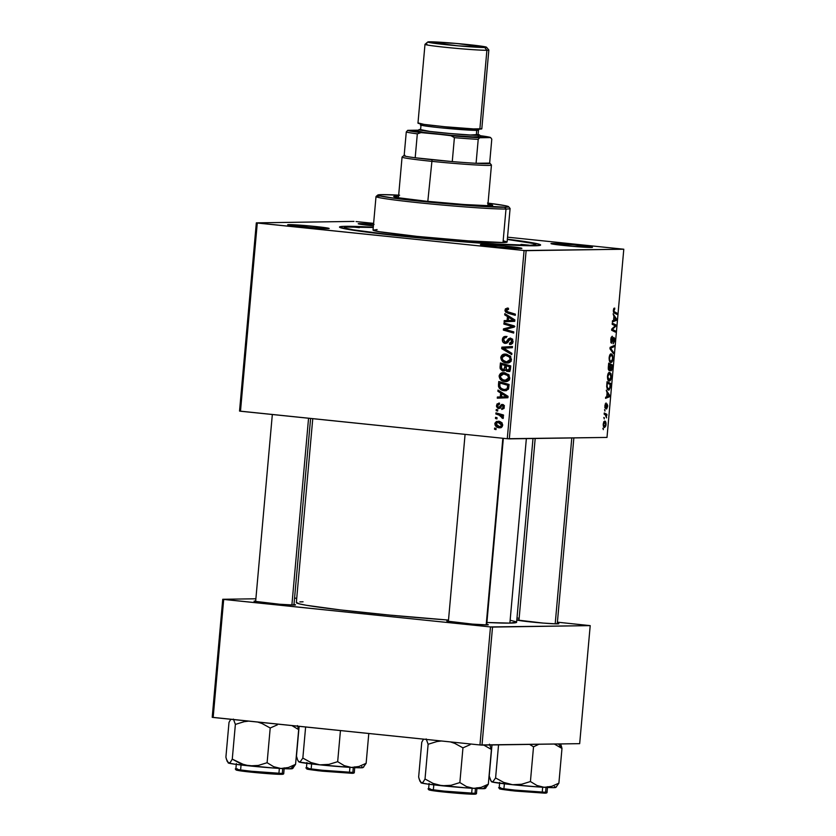<?xml version="1.0" encoding="UTF-8"?>
<svg xmlns="http://www.w3.org/2000/svg" width="836" height="836" viewBox="0 0 836 836"><rect width="100%" height="100%" fill="white"/><g stroke="black" fill="none" stroke-linecap="round" stroke-linejoin="round"><path stroke-width="1.25" d="M552.241 243.443L552.732 244.07L550.987 243.631A20.827 0.784 -174.9 0 1 552.241 243.443A20.827 0.784 -174.9 0 1 575.764 245.032A20.827 0.784 -174.9 0 1 592.452 247.331A20.827 0.784 -174.9 0 1 591.209 247.456A20.827 0.784 -174.9 0 1 568.449 245.941A20.827 0.784 -174.9 0 1 550.987 243.631L572.587 246.317L592.222 247.393L574.917 244.948L552.241 243.443M481.672 244.478L482.163 245.115L480.428 244.676A20.827 0.784 -174.9 0 1 481.672 244.478A20.827 0.784 -174.9 0 1 505.195 246.077A20.827 0.784 -174.9 0 1 521.883 248.376A20.827 0.784 -174.9 0 1 520.64 248.501A20.827 0.784 -174.9 0 1 497.89 246.975A20.827 0.784 -174.9 0 1 480.418 244.666L497.963 246.986L521.654 248.438L504.348 245.993L481.672 244.478M288.922 224.623L289.413 225.25L287.678 224.811A20.827 0.784 -174.9 0 1 288.922 224.623A20.827 0.784 -174.9 0 1 312.445 226.211A20.827 0.784 -174.9 0 1 329.133 228.51A20.827 0.784 -174.9 0 1 327.89 228.636A20.827 0.784 -174.9 0 1 305.14 227.12A20.827 0.784 -174.9 0 1 287.668 224.811L309.268 227.496L328.903 228.573L315.538 226.525L288.922 224.623M374.079 224.382L358.236 223.776A20.827 0.784 -174.9 0 1 359.49 223.578A20.827 0.784 -174.9 0 1 373.535 224.341M373.399 225.845A20.827 0.784 -174.9 0 1 358.236 223.766L373.399 225.845M255.325 601.032L254.081 601.23A20.827 0.784 -174.9 0 1 255.325 601.032A20.827 0.784 -174.9 0 1 255.691 601.032L255.325 601.032M293.99 604.449A20.827 0.784 -174.9 0 1 295.547 604.919A20.827 0.784 -174.9 0 1 294.293 605.055A20.827 0.784 -174.9 0 1 271.543 603.529A20.827 0.784 -174.9 0 1 254.071 601.22L279.705 604.25L294.293 605.055L295.547 604.856L293.635 604.386M518.644 619.852L517.4 620.051A20.827 0.784 -174.9 0 1 518.644 619.852A20.827 0.784 -174.9 0 1 518.999 619.852L518.644 619.852M557.309 623.269A20.827 0.784 -174.9 0 1 558.856 623.74A20.827 0.784 -174.9 0 1 557.612 623.865A20.827 0.784 -174.9 0 1 534.862 622.35A20.827 0.784 -174.9 0 1 517.39 620.04L543.024 623.06L555.846 623.855L558.626 623.813L556.954 623.207M448.075 620.897L446.832 621.085A20.827 0.784 -174.9 0 1 448.075 620.897A20.827 0.784 -174.9 0 1 448.43 620.897L448.075 620.897M486.74 624.314A20.827 0.784 -174.9 0 1 488.297 624.785A20.827 0.784 -174.9 0 1 487.043 624.91A20.827 0.784 -174.9 0 1 464.293 623.395A20.827 0.784 -174.9 0 1 446.821 621.085L472.455 624.105L487.043 624.91L488.297 624.722L486.385 624.252M345.634 226.305L346.135 226.953L345.634 226.305L342.708 226.41L339.594 227.246A100.957 3.814 -174.9 0 1 345.634 226.305A100.957 3.814 -174.9 0 1 373.284 227.225L345.634 226.305M534.486 245.774A100.957 3.814 -174.9 0 1 424.218 238.406A100.957 3.814 -174.9 0 1 339.573 227.214L353.44 230.266L387.737 234.644L482.393 243.276L520.389 245.502L539.419 245.481L540.537 244.833L534.988 243.234L507.358 239.19A100.957 3.814 -174.9 0 1 540.537 245.147A100.957 3.814 -174.9 0 1 534.486 245.774M516.502 622.088L509.887 623.113A110.571 4.17 5.1 0 1 486.907 622.486L509.887 623.113L526.356 438.618L509.887 623.113A110.571 4.17 5.1 0 0 516.606 622.277L533.002 438.513M240.486 411.228L257.279 223.024L524.078 250.518L507.274 438.722L240.486 411.228L239.535 411.072L256.328 222.857L239.535 411.072L507.274 438.722L606.999 437.427L623.792 249.222L526.126 250.664L509.323 438.869L507.274 438.722L524.078 250.518L256.328 222.857L354.004 221.415L256.328 222.857L257.279 223.024L240.486 411.228M496.166 410.654L497.639 411.072L497.754 409.891L496.27 409.494L496.166 410.654L497.639 411.072L497.754 409.891L496.27 409.494L496.166 410.654M495.466 418.481L496.95 418.909L497.054 417.718L495.57 417.321L495.466 418.481L496.95 418.909L497.054 417.718L495.57 417.321L495.466 418.481M504.777 381.54L506.491 381.519L504.777 381.54C507.431 381.895 509.103 380.767 509.793 378.165L508.507 374.685L504.003 372.678C501.412 372.396 499.792 373.525 499.123 376.043L500.116 379.168L503.22 381.226L507.253 381.331L509.626 379.032L509.103 375.427L505.226 372.887L501.036 373.19L499.176 375.615L500.367 376.033L499.123 376.043C499.562 379.387 501.443 381.216 504.777 381.54L505.665 381.582M497.89 391.311L500.639 392.983L500.283 396.943L497.389 397.016L497.284 398.187L507.912 397.737L508.037 396.327L498.005 390.057L497.89 391.311L499.97 391.279L497.89 391.311L500.639 392.983L500.283 396.943L497.389 397.016L497.284 398.187L507.912 397.737L508.037 396.327L498.005 390.057L497.89 391.311M503 370.965L506.428 369.773L505.247 369.794L508.507 371.581L510.179 370.306L510.754 365.917L500.43 362.949L500.168 368.718L502.394 370.85L504.307 370.766L505.247 369.794L506.898 371.435L509.134 371.393L510.315 369.93L510.754 365.917L500.43 362.949L500.032 367.422L501.286 367.401L500.032 367.422L503.387 370.985M503.251 348.236L512.374 347.703L512.478 346.532L501.84 347.159L504.035 347.128L503.93 348.225L504.035 347.128L501.84 347.159L501.704 348.643L511.757 354.6L511.872 353.346L503.251 348.236L512.374 347.703L512.478 346.532L501.84 347.159L501.704 348.643L503.899 348.602L501.704 348.643L511.757 354.6L511.872 353.346L503.868 348.236M507.525 308.076L505.007 310.114L506.261 310.104L505.007 310.114L507.703 313.155L515.321 314.681L507.703 313.155L515.269 315.329L515.373 314.148L508.058 312.047L506.219 310.323L508.497 309.456L508.466 308.275L505.466 308.787L505.007 310.689L505.749 312.183L515.269 315.329L515.373 314.148L506.658 311.441L506.501 309.623L508.497 309.456L508.466 308.275L507.097 308.056M503.889 324.096L512.646 326.573L503.471 328.872L503.356 330.095L513.68 333.062L513.785 331.892L505.017 329.415L514.213 327.137L514.318 325.915L504.003 322.926L503.889 324.096L506.135 323.542L503.889 324.096L512.646 326.573L503.471 328.872L503.356 330.095L513.68 333.062L513.785 331.892L505.017 329.415L514.213 327.137L514.318 325.915L504.003 322.926L503.889 324.096M504.714 314.9L507.452 316.562L507.097 320.533L504.202 320.606L504.098 321.776L514.725 321.327L514.861 319.906L504.829 313.636L504.714 314.9L506.794 314.869L504.714 314.9L507.452 316.562L507.097 320.533L504.202 320.606L504.098 321.776L514.725 321.327L514.861 319.906L504.829 313.636L504.714 314.9M505.143 343.387L508.278 341.485L509.552 339.594L512.572 339.228L510.524 339.259L511.841 341.339L513.074 341.318L511.841 341.339L509.5 343.251L509.511 344.422L510.691 344.401L509.73 344.453C511.663 344.495 512.771 343.512 513.064 341.506L510.556 338.089L508.152 339.165L510.347 339.134L508.152 339.165L507.264 340.482L508.915 340.461L507.264 340.482L506.093 342.008L507.954 341.976L505.153 342.217L503.596 339.771L504.683 337.786L506.261 337.65L506.24 336.48C503.993 336.208 502.708 337.232 502.373 339.562L502.979 342.123L504.526 343.262L507.222 342.875L510.253 339.249L511.611 339.97L511.82 341.548L511.193 342.812L509.5 343.251L509.511 344.422L511.507 344.108L512.97 342.143L512.541 339.186L510.221 338.078L508.382 338.904L506.093 342.008L504.421 341.955L503.69 339.176L504.557 337.849L506.261 337.65L506.24 336.48L503.565 337.002L502.373 339.562L503.617 339.552L502.373 339.562C502.279 341.705 503.199 342.969 505.143 343.387L505.581 343.408M506.438 362.981L508.152 362.96L506.438 362.981C509.082 363.336 510.754 362.207 511.454 359.605L510.159 356.126L505.655 354.119C503.073 353.837 501.443 354.966 500.774 357.484L501.767 360.609L505.393 362.803L509.667 362.427L511.392 360.044L510.472 356.481L506.888 354.328L502.687 354.631L500.837 357.056L502.028 357.463L500.774 357.484C501.213 360.828 503.105 362.657 506.438 362.981L507.316 363.023M499.311 403.077L496.479 405.575L497.451 405.565L496.479 405.575L498.455 408.543L499.886 408.104L501.809 405.638L504.077 405.565L502.436 405.585L503.376 406.913L504.338 406.902L501.746 408.302L501.778 409.473L504.327 407.069L502.373 404.415L499.98 406.16L501.297 406.15L499.98 406.16L499.155 407.205L500.628 407.184L498.465 407.372L497.43 405.732L499.489 404.258L499.458 403.088L496.992 404.018L496.511 406.589L497.984 408.438L499.729 408.219L501.809 405.638L503.167 406.045L503.23 407.519L501.746 408.302L501.778 409.473L503.878 408.511L504.129 405.679L503.22 404.666L501.6 404.478L499.155 407.205L497.974 407.205L497.462 405.523L498.12 404.488L499.489 404.258L498.883 403.056M504.202 390.705L505.885 390.673L504.202 390.705L508.581 388.667L509.093 384.476L498.768 381.509L498.486 386.18L499.405 388.312L502.436 390.328L506.125 390.631L508.445 388.98L509.093 384.476L498.768 381.509L498.475 384.811L499.719 384.79L498.475 384.811L498.57 386.629C499.646 389.137 501.516 390.496 504.202 390.705L505.101 390.746M499.259 427.802L500.44 427.781L499.259 427.802L502.687 425.419C502.342 422.797 500.827 421.407 498.151 421.25L494.87 423.695L495.194 425.357L497.681 427.436L501.495 427.405L502.655 424.531L500.555 421.94L496.49 421.438L494.975 423.11L494.87 423.695L495.832 423.674L494.87 423.695C495.225 426.235 496.699 427.604 499.259 427.802L499.865 427.823M495.873 414.008L500.879 415.701L502.06 416.83L501.872 417.948L503.147 418.355L503.23 417.101L501.83 415.711L503.376 416.161L503.481 414.99L495.978 412.838L495.873 414.008L498.11 413.444L495.873 414.008L498.873 414.917L503.021 418.533L503.376 417.77L501.83 415.711L503.376 416.161L503.481 414.99L495.978 412.838L495.873 414.008M494.515 429.213L495.988 429.631L496.093 428.45L494.619 428.053L494.515 429.213L495.988 429.631L496.093 428.45L494.619 428.053L494.515 429.213M609.277 381.059L607.782 379.575L607.438 376.785L608.065 373.723L609.486 372.365L610.897 373.493L611.367 376.702L610.792 379.586L609.277 381.059C610.238 381.122 610.928 379.826 611.325 377.182L611.043 373.87L609.486 372.365C608.535 372.365 607.866 373.65 607.479 376.231C607.458 379.492 608.054 381.101 609.277 381.059L609.13 381.049M607.093 392.836L606.278 390.224L609.653 395.355L609.528 396.766L605.557 398.354L605.661 397.184L606.737 396.797L607.093 392.836L606.737 396.797L605.661 397.184L605.557 398.354L609.528 396.766L609.653 395.355L606.278 390.224L607.093 392.836M613.363 310.302L613.906 308.296L614.753 308.097L613.906 311.431L616.989 313.176L616.884 314.357L613.519 312.267L613.363 310.302L614.7 309.268L614.753 308.097L613.363 310.302L614.199 313.019L616.884 314.357L616.989 313.176L614.387 311.88L613.363 310.323M611.618 342.07L610.729 339.771L611.691 337.734L611.095 337.671L612.161 337.42L611.21 337.326L612.286 337.43L611.22 337.316L612.286 337.43L612.339 336.271L610.729 339.75L611.555 343.23L610.949 342.666L610.938 338.298L612.088 336.312L611.356 341.893L613.739 337.43L614.533 338.277L614.533 341.161L613.112 343.784L614.136 340.691L613.687 338.59L611.555 343.23L613.812 338.57L612.997 338.486L613.781 338.57L614.596 340.513L613.864 337.41L611.555 342.07M613.384 353.628L609.977 348.811L610.102 347.327L614.105 345.561L614 346.731L610.573 348.246L613.488 352.374L613.384 353.628L613.488 352.374L610.573 348.246L614 346.731L614.105 345.561L610.102 347.327L609.977 348.811L613.384 353.628M610.928 362.5L609.569 361.33L609.099 358.226L609.653 355.31L611.137 353.806L612.631 355.122L613.018 358.142L612.443 361.027L610.928 362.5C611.9 362.563 612.579 361.267 612.987 358.623L612.704 355.31L611.137 353.806C610.196 353.806 609.528 355.091 609.13 357.672C609.11 360.933 609.705 362.542 610.928 362.5L610.782 362.49M603.31 429.641L602.892 428.22L603.31 429.641M609.204 370.776L608.284 368.864L608.702 363.117L612.37 364.945L611.461 370.547L610.635 370.818L610.102 369.376L609.204 370.776L610.102 369.376L610.907 370.902L611.91 369.345L612.37 364.945L608.702 363.117L608.294 367.589L609.172 370.776M613.917 316.416L613.101 313.803L616.477 318.934L616.351 320.355L612.37 321.944L612.475 320.773L613.561 320.387L613.917 316.416L613.561 320.387L612.475 320.773L612.37 321.944L616.351 320.355L616.477 318.934L613.101 313.803L613.917 316.416M614.397 325.423L612.161 324.263L612.265 323.093L615.944 324.943L615.829 326.165L612.286 329.415L615.411 330.92L615.306 332.091L611.628 330.262L611.743 329.039L615.286 325.779L614.397 325.423L615.286 325.779L611.743 329.039L611.628 330.262L615.306 332.091L615.411 330.92L612.286 329.415L615.829 326.165L615.944 324.943L612.265 323.093L612.161 324.263L614.397 325.423M604.846 405.763L606.037 402.973L605.306 407.205L606.957 404.007L607.709 405.47L606.591 409.044L607.197 405.23L605.473 408.48L604.846 405.763L606.09 402.973L604.846 405.763L605.41 408.49L606.821 405.251L607.678 406.39L607.093 403.976L605.483 407.331L604.846 405.773M606.675 386.765L607.04 381.676L610.719 383.505L609.266 389.921L607.615 389.754L606.675 386.765L608.545 390.193L610.29 387.716L610.719 383.505L607.04 381.676L606.675 386.765M604.627 427.468L603.299 425.785L603.749 421.783L605.17 421.271L606.027 423.068L605.839 425.921L604.627 427.468L606.037 424.74C606.058 422.19 605.567 420.968 604.585 421.093L603.226 423.873C603.216 426.35 603.686 427.551 604.627 427.468L604.501 427.457M604.271 418.909L603.843 417.488L604.271 418.909M605.201 414.75L604.146 414.175L604.25 412.994L606.915 414.332L606.811 415.502L606.257 415.22L606.549 417.885L605.201 414.75L606.549 417.885L606.257 415.22L606.811 415.502L606.915 414.332L604.25 412.994L604.146 414.175L605.201 414.75M604.961 411.082L604.543 409.661L604.961 411.082M356.052 221.561L373.619 223.369L356.052 221.561M507.536 237.173L623.792 249.222L524.078 250.518L526.126 250.664L509.323 438.869L606.999 437.427L623.792 249.222L507.536 237.173M213.159 717.466L223.693 599.433L490.481 626.927L479.948 744.96L213.159 717.466L212.208 717.298L222.742 599.276L212.208 717.298L479.948 744.96L579.672 743.664L590.206 625.631L492.529 627.073L481.996 745.106L479.948 744.96L490.481 626.927L222.742 599.276L255.889 598.785L222.742 599.276L223.693 599.433L213.159 717.466M516.982 618.023L519.146 618.243L516.982 618.023M557.403 622.183L590.206 625.631L490.481 626.927L492.529 627.073L481.996 745.106L579.672 743.664L590.206 625.631L557.403 622.183M296.738 598.179L294.544 598.21L296.738 598.179M515.53 621.587L510.43 620.333M303.05 601.795L299.842 601.899M296.508 602.422L299.445 603.905L306.572 605.316L340.221 609.893L389.513 615.077L448.514 620.072A110.571 4.17 5.1 0 1 296.341 602.62L312.758 418.679M602.871 428.398L603.414 428.45L602.871 428.398M609.266 364.621L612.37 364.945L609.266 364.621M610.991 369.742L611.837 365.907L610.688 365.332L611.837 365.907L610.991 369.742L609.82 369.031L610.51 369.104L610.249 365.29L610.51 369.104M609.319 369.616L610.259 365.123L609.026 364.506L610.259 365.123L609.266 369.616L608.284 367.777L608.577 364.454L609.266 369.616L608.368 369.522L609.266 369.616M611.722 355.216L612.704 355.31L611.722 355.216M611.074 361.34L612.151 360.285L612.569 357.902L612.067 355.624L611.011 354.966L609.13 357.703L609.987 360.504L611.074 361.34C610.113 361.424 609.611 360.222 609.58 357.745L611.011 354.966L609.883 354.851L612.328 356.23L612.987 358.623L611.074 361.34L609.507 361.183L610.865 361.319M611.011 354.966L609.883 354.851M611.931 346.522L614 346.731L611.931 346.522M610.071 347.682L611.618 347.839L610.071 347.682M610.029 348.184L610.573 348.246L610.029 348.184M610.155 349.061L611.273 349.176L610.155 349.061M612.422 352.269L613.488 352.374L612.422 352.269M610.771 341.987L611.565 342.07L610.771 341.987M613.196 343.795L614.596 340.513L613.196 343.795M613.781 338.57L612.997 338.486M612.83 338.946L613.394 339.008L612.83 338.946M612.265 340.952L612.819 341.015L612.265 340.952M613.394 311.776L614.387 311.88L613.394 311.776M613.958 312.863L616.989 313.176L613.958 312.863M615.484 318.829L616.477 318.934L615.484 318.829M614.22 320.136L616.351 320.355L614.22 320.136M614.303 317.053L616.007 319.488L613.582 320.167L613.864 317.001L614.021 320.219L616.007 319.488L614.303 317.053M612.861 324.629L615.944 324.943L612.861 324.629M614.878 326.071L615.829 326.165L614.878 326.071M613.216 327.607L614.251 327.712L613.216 327.607M612.088 328.705L613.091 328.799L612.088 328.705M611.712 329.353L612.286 329.415L611.712 329.353M611.68 329.656L613.258 329.812L611.68 329.656M612.297 330.596L615.411 330.92L612.297 330.596M605.149 404.039L606.037 404.133L605.149 404.039M604.825 407.257L605.483 407.331L604.825 407.257M606.591 409.044L607.678 406.39L606.591 409.044M606.361 405.063L607.051 405.136L606.361 405.063M604.909 407.78L605.964 407.895L604.909 407.78M608.66 395.25L609.653 395.355L608.66 395.25M607.396 396.546L609.528 396.766L607.396 396.546M607.479 393.463L609.193 395.909L606.758 396.588L607.04 393.422L607.197 396.63L609.193 395.909L607.479 393.463M607.615 383.181L610.719 383.505L607.615 383.181M608.671 389.033L609.789 387.82L610.175 384.466L607.364 383.066L606.79 384.508L607.239 387.256L608.671 389.033C607.542 389.116 607.061 387.632 607.229 384.55L606.926 383.013L610.175 384.466L609.831 387.611L608.671 389.033L607.082 388.876M608.43 389.012L607.082 388.865M609.423 379.899L610.886 377.151L610.092 373.796L611.043 373.87L608.221 373.41L610.667 374.789L611.325 377.182L609.423 379.899C608.451 379.983 607.96 378.781 607.918 376.305L609.36 373.525L608.221 373.41M607.845 379.743L609.204 379.878M604.731 426.308L606.037 424.74L604.647 426.297L603.226 423.842L604.522 422.253L605.692 424.698L605.64 423.518L604.961 422.379L603.582 422.159M604.585 426.287L603.393 426.172L604.647 426.297L603.561 424.197L604.522 422.253M603.832 417.666L604.376 417.718L603.832 417.666M604.156 414.039L606.915 414.332L604.156 414.039M604.532 409.839L605.076 409.891L604.532 409.839M513.743 332.414L503.356 330.095L505.602 329.562L513.743 332.414M505.623 329.321L503.471 328.872L514.84 326.542L510.19 325.956L512.384 325.925L506.093 324.065L514.84 326.542L505.623 329.321M514.265 326.552L512.646 326.573L514.265 326.552M506.302 321.682L506.397 320.575L504.202 320.606L509.302 320.481L506.397 320.575L506.302 321.682M509.584 317.314L509.636 316.645L509.584 317.314M509.458 316.53L507.452 316.562L509.458 316.53M510.535 320.46L513.304 320.324L510.535 320.46M508.622 317.325L511.601 319.195L513.659 319.164L511.601 319.195L514.819 320.324L508.34 320.491L508.622 317.325L510.681 317.293L508.622 317.325L513.659 320.334L508.34 320.491L508.622 317.325M508.497 309.226L507.598 309.247M507.63 311.797L509.897 313.124L507.755 311.953M507.389 309.236L508.309 308.223M508.382 308.191L507.337 309.383M506.24 336.48L505.519 336.438M505.143 337.639L506.24 336.689M504.683 337.786L505.926 337.608M506.093 342.008L505.153 342.217M507.347 342.185L508.288 341.976L507.347 342.185M511.695 343.993L511.695 343.262L511.695 343.993M512.708 343.168L509.741 343.282M509.552 339.594L510.524 339.259M512.719 339.228L511.747 339.562L512.719 339.228M506.637 343.199L505.278 342.227M507.044 336.459L505.059 337.775M505.613 342.593L506.72 343.23M504.035 347.128L512.468 346.626L504.035 347.128M509.73 352.06L503.899 348.612L509.73 352.06M505.655 354.119L504.934 354.088M510.618 361.643L506.24 361.779L502.906 360.086L501.997 357.693L505.498 355.279L509.73 355.728L505.498 355.279L509.27 356.962L510.232 359.438L506.658 361.831C504.035 361.633 502.478 360.253 501.997 357.693L502.781 356.084L506.062 354.171M508.372 362.918L504.714 361.33M506.229 354.14L503.753 355.499M504.327 360.974L508.633 362.949M511.141 361.403L509.437 361.831M509.73 355.728L510.66 356.23M503.774 355.457L506.532 355.446L509.27 356.962L510.806 356.941L509.27 356.962L510.232 359.438L511.465 359.428L510.232 359.438L508.946 361.434L506.658 361.831M502.488 364.454L502.561 363.566L502.488 364.454M509.866 371.56L507.442 369.763M504.359 370.735L503 369.794M502.635 369.282L504.589 370.818M507.598 370.139L509.479 371.498M507.212 365.436L503.721 364.433L507.212 365.436L505.017 365.468L507.212 365.436M506.344 369.575L505.686 369.794M508.413 365.792L510.702 366.44L506.219 365.823L510.681 366.722L509.437 366.743L509.26 368.728L510.503 368.718L509.26 368.728L507.724 370.432L506.323 369.637L506.219 365.823L508.413 365.792M510.169 370.411L506.449 369.805L506.219 365.823L509.437 366.743L509.082 369.742L507.724 370.432M501.527 364.465L505.017 365.468L504.798 367.934L506.041 367.913L504.798 367.934L503.136 369.815L501.286 367.798L501.527 364.465L503.721 364.433L501.527 364.465L505.017 365.468L504.003 369.7L501.537 368.739L501.527 364.465M505.613 369.794L503.136 369.815M505.728 369.784L506.302 369.606M498.716 407.372L500.513 407.341M499.155 407.205L498.465 407.372M502.53 405.575L503.272 404.697M504.16 408.271L501.746 408.302M501.809 405.638L502.436 405.585M504.003 405.606L503.397 406.244M499.75 408.208L498.987 407.372M499.029 404.237L499.468 403.642M502.175 406.129L503.366 404.634M500.179 408.407L498.841 407.048M498.925 404.467L499.541 403.579M499.479 398.093L499.583 396.985L497.389 397.016L502.478 396.891L499.583 396.985L499.479 398.093M502.76 393.725L502.823 393.066L502.76 393.725M502.635 392.951L500.639 392.983L502.635 392.951M503.721 396.87L506.48 396.745L503.721 396.87M501.809 393.746L504.777 395.606L506.835 395.574L504.777 395.606L507.995 396.734L501.516 396.901L501.809 393.746L503.857 393.714L501.809 393.746L506.835 396.755L501.516 396.901L501.809 393.746M500.827 383.013L500.91 382.125L500.827 383.013M506.114 390.631L502.415 389.064M499.855 386.608L498.57 386.629L499.855 386.608M502.258 388.939L506.397 390.663M508.225 389.43L506.982 389.545M502.07 382.992L509.051 384.999L499.876 383.024L509.019 385.281L507.786 385.302L507.63 386.995L508.873 386.974L507.63 386.995L507.327 388.437L508.664 388.416L504.369 389.545C501.276 389.304 499.729 387.622 499.74 384.518L499.876 383.024L502.07 382.992M508.152 389.44L503.836 389.471L501.328 388.468L499.865 386.65L499.876 383.024L507.786 385.302L507.086 388.803L504.369 389.545M504.003 372.678L503.282 372.647M505.749 373.786L503.847 373.838L507.619 375.521L508.57 377.997L504.996 380.39C502.373 380.192 500.827 378.812 500.336 376.252L501.119 374.643L504.411 372.731M506.71 381.477L503.063 379.889L506.971 381.509M504.578 372.699L502.091 374.058M509.49 379.962L507.786 380.39M508.1 374.298L506.041 373.807L508.999 374.789M507.619 375.521L509.145 375.5L507.619 375.521L508.57 377.997L509.803 377.987L508.57 377.997L507.776 379.628L506.177 380.38L502.603 379.669L500.409 377.14L500.336 376.252L503.847 373.838L506.041 373.807L503.282 373.807L507.619 375.521M508.957 380.202L504.996 380.39M497.472 422.399L498.831 421.344M500.879 427.687L498.151 426.36M499.228 421.25L498.172 421.678M498.183 421.678L497.399 422.525M498.12 426.329L501.057 427.708M501.569 422.64L502.133 422.87M498.172 422.42L501.736 425.273L502.697 425.252L499.364 426.642L495.821 423.8L498.172 422.42L500.367 422.389L498.172 422.42L500.492 423.194L501.673 424.625L501.328 426.151L499.74 426.663L496.835 425.66L495.821 423.8L497.096 422.452L500.367 422.389M502.3 426.621L499.364 426.642M503.418 415.68L501.83 415.711L503.418 415.68M503.345 417.916L501.872 417.948L503.345 417.916M503.335 417.363L502.164 417.383L503.335 417.363M503.105 415.691L498.873 414.917L501.067 414.875L498.068 413.977L503.533 415.962M609.36 373.525L608.305 374.622L607.887 376.963L609.266 379.889L607.856 379.743M507.138 355.216L505.498 355.279M502.122 374.016L503.847 373.838M351.632 226.922L359.365 227.664L351.632 226.922M521.006 244.384L528.739 245.126L521.006 244.384M398.573 196.157A49.679 1.871 -174.9 0 0 396.734 196.157L393.756 196.627L398.312 197.745L426.182 201.204L464.022 204.517L489.656 205.74A49.679 1.871 -174.9 0 0 492.676 205.363L492.676 205.363A49.679 1.871 -174.9 0 0 487.963 204.141L492.634 205.28L489.656 205.74A49.679 1.871 -174.9 0 1 434.48 202.019A49.679 1.871 -174.9 0 1 393.714 196.533A49.679 1.871 -174.9 0 1 396.734 196.157L396.619 197.432L396.734 196.157L398.626 196.157M503.345 240.841L507.044 241.897L503.011 242.524L505.999 209.031A67.298 2.539 5.1 0 0 510.054 208.425L508.601 206.691A65.699 2.477 -174.9 0 1 504.651 207.286L505.999 209.031L503.011 242.524A67.298 2.539 5.1 0 0 507.097 242.022L510.085 208.53A67.298 2.539 -174.9 0 1 505.999 209.031A67.298 2.539 -174.9 0 1 431.24 204.005A67.298 2.539 -174.9 0 1 376.012 196.564A67.298 2.539 -174.9 0 1 380.098 196.052M399.608 195.206L381.738 194.621A65.699 2.477 -174.9 0 1 398.667 195.154M488.046 203.138A65.699 2.477 -174.9 0 1 508.601 206.691M529.993 245.303L529.993 245.303A96.15 3.626 -174.9 0 1 423.183 238.124A96.15 3.626 -174.9 0 1 344.296 227.496A96.15 3.626 -174.9 0 1 350.138 226.775A96.15 3.626 -174.9 0 1 373.253 227.476L345.435 227.047L344.38 227.664L345.237 228.092L353.189 229.827L390.224 234.707L444.062 240.036L496.542 244.018L529.993 245.303L535.677 244.77L533.128 243.475L507.327 239.441A96.15 3.626 -174.9 0 1 535.834 244.582A96.15 3.626 -174.9 0 1 529.993 245.303M376.012 196.564L373.023 230.057A67.298 2.539 5.1 0 0 428.251 237.497A67.298 2.539 5.1 0 0 503.011 242.524L468.285 240.862L417.018 236.379L379.251 231.697L373.086 230.172L377.109 229.555M377.809 195.018L376.075 196.47A67.298 2.539 5.1 0 0 429.997 203.879A67.298 2.539 5.1 0 0 505.999 209.031L504.651 207.286A65.699 2.477 -174.9 0 1 430.446 202.26A65.699 2.477 -174.9 0 1 377.809 195.018A65.699 2.477 -174.9 0 1 381.738 194.621L378.53 194.798L377.809 195.227L378.394 195.519L394.383 198.257L458.63 204.747L506.553 207.224L508.581 206.67L504.975 205.635L487.492 203.064M398.438 197.756L398.385 197.756A49.679 1.871 5.1 0 1 398.438 197.756L402.064 157.084A44.872 1.693 -174.9 0 0 431.386 161.306A44.872 1.693 5.1 0 0 491.422 164.995L489.969 163.26A43.263 1.63 -174.9 0 1 476.081 163.292A43.263 1.63 -174.9 0 1 452.266 161.588A43.263 1.63 -174.9 0 1 432.076 159.697L427.813 201.371L432.076 159.697L452.266 161.588L432.076 159.697A43.263 1.63 -174.9 0 1 415.189 157.764A43.263 1.63 -174.9 0 1 404.133 155.872A43.263 1.63 -174.9 0 1 403.84 155.58A43.263 1.63 -174.9 0 1 404.175 155.454M306.916 762.547L306.436 767.97A24.035 0.909 5.1 0 0 326.155 770.635A24.035 0.909 5.1 0 0 352.855 772.422L353.294 767.563L352.855 772.422A24.035 0.909 5.1 0 0 354.318 772.245L352.855 772.422A0.961 0.899 89.2 0 1 351.872 773.29L322.382 771.189L307.575 768.911M299.131 726.327L296.466 756.131L299.131 726.327M305.621 726.996L302.841 758.085L300.082 761.962L299.215 762.077L297.7 760.196L296.466 756.131L297.7 760.196L299.215 762.077L319.812 764.846L310.971 762.537L302.841 758.085L305.621 726.996M340.451 730.58L337.671 761.68L328.893 764.386L319.812 764.846L351.465 767.458L344.275 765.661L337.671 761.68L340.451 730.58M363.775 766.915L362.96 767.594A32.249 1.212 5.1 0 1 351.465 767.458L344.275 765.661L337.671 761.68L328.893 764.386L319.812 764.846A32.249 1.212 5.1 0 0 351.465 767.458L358.937 766.487L366.137 763.31L363.357 767.197L366.137 763.31L368.791 733.506L366.137 763.31L358.937 766.487L351.465 767.458L362.207 767.751L362.96 767.5L361.695 766.675M298.473 761.533L299.215 762.077A32.249 1.212 5.1 0 0 319.812 764.846L310.971 762.537L302.841 758.085L300.082 761.962L298.421 761.471M308.703 768.848C303.74 768.775 308.306 769.548 322.382 771.189L351.872 773.29A0.961 0.899 -90.8 0 0 352.855 772.422L322.142 770.228C307.47 768.535 302.726 767.72 307.888 767.793L306.436 767.97L307.167 769.057L318.297 770.75L351.977 773.3C353.701 773.342 354.485 772.986 354.318 772.245L354.798 766.821M571.793 437.949L555.198 623.834L571.793 437.949M560.757 744.406L561.405 746.214L560.757 744.406M556.515 786.78L555.71 787.46A32.249 1.212 5.1 0 1 544.215 787.324L537.025 785.526L530.421 781.545L533.525 746.809L529.554 744.385L533.525 746.809L530.421 781.545L521.643 784.252L512.562 784.711A32.249 1.212 5.1 0 0 544.215 787.324L551.687 786.342L558.887 783.175L556.107 787.052L558.887 783.175L561.98 748.45L554.341 744.03L561.98 748.45L558.511 743.967L561.98 748.45L561.405 746.214L561.98 748.45L558.887 783.175L551.687 786.342L544.215 787.324L537.025 785.526L530.421 781.545L521.643 784.252L512.562 784.711L503.721 782.402L495.591 777.95L492.832 781.827L491.171 781.326L489.217 775.996L491.986 744.949L489.217 775.996L490.45 780.051L491.965 781.942L508.716 784.304L537.13 786.864L553.777 787.658L555.7 787.355L554.446 786.54M499.667 782.412L499.186 787.836A24.035 0.909 5.1 0 0 518.905 790.49A24.035 0.909 5.1 0 0 545.605 792.288L546.044 787.418L545.605 792.288A24.035 0.909 5.1 0 0 547.068 792.11L545.605 792.288A0.961 0.899 89.2 0 1 544.623 793.155L515.133 791.044L500.325 788.766M498.549 744.855L495.591 777.95L498.549 744.855M533.525 746.809L538.907 744.259L533.525 746.809M491.516 781.744L491.965 781.942A32.249 1.212 5.1 0 0 512.562 784.711L503.721 782.402L495.591 777.95L492.832 781.827L491.171 781.326M501.454 788.703C496.49 788.63 501.057 789.414 515.133 791.044L544.623 793.155A0.961 0.899 -90.8 0 0 545.605 792.288L514.892 790.093C500.221 788.39 495.476 787.585 500.639 787.658L499.186 787.836L499.918 788.923L511.047 790.605L544.717 793.155C546.451 793.197 547.235 792.852 547.068 792.11L547.549 786.686M491.223 781.399L491.505 781.733A32.249 1.212 5.1 0 0 491.965 781.942M291.889 605.013L308.557 418.24L291.889 605.013M230.861 719.357L229.942 720.684L230.861 719.357M229.001 722.45L229.942 720.684L229.001 722.45L225.898 757.176L229.001 722.45M293.206 767.96L292.391 768.639A32.249 1.212 5.1 0 1 290.458 768.838L295.568 764.355L292.799 768.242L295.568 764.355L298.671 729.629L291.921 725.585L298.671 729.629L295.568 764.355L288.368 767.532L280.896 768.503A32.249 1.212 5.1 0 0 290.458 768.838L295.568 764.355L288.368 767.532L280.896 768.503L273.706 766.706L267.112 762.725L270.206 727.999L277.406 724.822L270.206 727.999L267.112 762.725L258.324 765.431L249.253 765.891L240.402 763.582L232.272 759.13L230.412 762.223L228.646 763.122L226.483 759.412L225.898 757.176L227.131 761.241L228.646 763.122L235.647 764.313L273.811 768.044L288.754 768.838L291.942 768.336M282.286 773.467L251.573 771.273C236.912 769.58 232.157 768.765 237.33 768.838L235.867 769.015A24.035 0.909 5.1 0 0 255.586 771.67A24.035 0.909 5.1 0 0 282.286 773.467L282.725 768.608L282.286 773.467A24.035 0.909 5.1 0 0 283.749 773.29L282.286 773.467A0.961 0.899 89.2 0 1 281.418 774.335A0.961 0.899 -90.8 0 0 282.286 773.467M238.145 769.883C233.181 769.81 237.737 770.593 251.824 772.224L281.304 774.335A0.961 0.899 -90.8 0 0 281.418 774.335A0.961 0.899 89.2 0 1 281.304 774.335M298.671 729.629L297.449 725.585L298.671 729.629M233.422 719.075L235.376 724.404L232.272 759.13L235.376 724.404L244.154 721.698L248.689 721.123L244.154 721.698L235.376 724.404L233.422 719.075M257.718 722.053L262.086 723.548L270.206 727.999L262.086 723.548L257.718 722.053M279.349 774.314L256.182 772.663L236.755 770.102M228.186 762.913A32.249 1.212 5.1 0 0 228.646 763.122A32.249 1.212 5.1 0 0 249.253 765.891A32.249 1.212 5.1 0 0 280.896 768.503L273.706 766.706L267.112 762.725L258.324 765.431L253.81 765.995L244.729 765.065L232.272 759.13L230.412 762.223L228.646 763.122M486.186 624.91L502.844 438.263L486.186 624.91M423.612 739.212L422.692 740.539L423.612 739.212M421.752 742.305L422.692 740.539L421.752 742.305L418.648 777.041L421.752 742.305M485.956 787.825L485.141 788.505A32.249 1.212 5.1 0 1 483.208 788.703L488.318 784.21L485.549 788.097L488.318 784.21L491.422 749.484L483.783 745.075L491.422 749.484L488.318 784.21L481.118 787.387L473.646 788.369A32.249 1.212 5.1 0 0 483.208 788.703L488.318 784.21L481.118 787.387L473.646 788.369L466.457 786.561L459.863 782.58L462.956 747.854L470.156 744.677L462.956 747.854L459.863 782.58L451.074 785.297L442.004 785.756L433.152 783.437L425.022 778.995L423.162 782.088L421.396 782.977L419.233 779.277L418.648 777.041L419.881 781.096L421.396 782.977L428.398 784.178L466.561 787.909L481.505 788.693L484.692 788.202M475.036 793.333L444.324 791.138C429.662 789.435 424.907 788.62 430.08 788.693L428.617 788.881A24.035 0.909 5.1 0 0 448.336 791.535A24.035 0.909 5.1 0 0 475.036 793.333L475.475 788.463L475.036 793.333A24.035 0.909 5.1 0 0 476.499 793.155L475.036 793.333A0.961 0.899 89.2 0 1 474.169 794.2A0.961 0.899 -90.8 0 0 475.036 793.333M430.885 789.748C425.932 789.675 430.488 790.459 444.574 792.089L474.054 794.2A0.961 0.899 -90.8 0 0 474.169 794.2A0.961 0.899 89.2 0 1 474.054 794.2M491.422 749.484L489.478 744.165L491.422 749.484M426.172 738.93L428.126 744.27L425.022 778.995L428.126 744.27L436.904 741.553L441.439 740.989L436.904 741.553L428.126 744.27L426.172 738.93M450.468 741.919L454.836 743.413L462.956 747.854L454.836 743.413L450.468 741.919M472.1 794.179L444.574 792.089L429.767 789.811M420.936 782.768A32.249 1.212 5.1 0 0 421.396 782.977A32.249 1.212 5.1 0 0 442.004 785.756A32.249 1.212 5.1 0 0 473.646 788.369L466.457 786.561L459.863 782.58L451.074 785.297L442.004 785.756L433.152 783.437L425.022 778.995L423.162 782.088L421.396 782.977M404.958 155.36L404.133 155.872A43.263 1.63 5.1 0 0 415.189 157.764L417.321 133.844L421.02 132.611A41.664 1.567 -174.9 0 1 407.717 130.332L418.345 130.176L408.856 130.74L450.991 135.704L454.397 137.658L452.266 161.588L415.189 157.764L417.321 133.844L421.02 132.611L466.645 136.947L490.638 137.585L491.787 139.163L489.656 163.083L476.081 163.292L478.213 139.361L479.655 137.752L490.638 137.585L491.787 139.163L489.656 163.083L476.081 163.292L487.367 163.647L489.656 163.083A43.263 1.63 -174.9 0 1 489.969 163.26M487.816 205.74L491.443 165.068A44.872 1.693 -174.9 0 1 431.386 161.306A44.872 1.693 5.1 0 1 402.106 157.022L403.84 155.58M407.717 130.332L406.275 131.952L404.133 155.872L406.275 131.952A43.263 1.63 5.1 0 0 417.321 133.844A43.263 1.63 -174.9 0 1 406.275 131.952L407.717 130.332M490.638 137.585L480.167 135.672A41.664 1.567 -174.9 0 1 490.638 137.585M452.266 161.588A43.263 1.63 5.1 0 0 476.081 163.292L478.213 139.361A43.263 1.63 -174.9 0 1 454.397 137.658L452.266 161.588M454.397 137.658A43.263 1.63 5.1 0 0 478.213 139.361L479.655 137.752A41.664 1.567 -174.9 0 1 450.991 135.704L454.397 137.658M424.991 44.35L417.969 123.132A32.05 1.212 5.1 0 0 444.261 126.675A32.05 1.212 5.1 0 0 479.864 129.078L486.897 50.285A32.05 1.212 5.1 0 0 488.82 49.993L486.5 47.224A29.49 1.108 -174.9 0 1 484.723 47.485L486.897 50.285L479.864 129.078A32.05 1.212 5.1 0 0 481.808 128.838L488.841 50.045A32.05 1.212 -174.9 0 1 486.897 50.285A32.05 1.212 -174.9 0 1 451.294 47.892A32.05 1.212 -174.9 0 1 424.991 44.35A32.05 1.212 -174.9 0 1 426.945 44.109M427.802 41.978L425.022 44.298A32.05 1.212 5.1 0 0 450.698 47.83A32.05 1.212 5.1 0 0 486.897 50.285L484.723 47.485A29.49 1.108 -174.9 0 1 451.43 45.228A29.49 1.108 -174.9 0 1 427.802 41.978A29.49 1.108 -174.9 0 1 429.568 41.8A29.49 1.108 -174.9 0 1 461.775 43.953A29.49 1.108 -174.9 0 1 486.5 47.224L458.368 45.865L427.802 42.072L455.923 43.42L486.489 47.213M481.076 136.759L479.624 135.024L478.077 134.565A30.451 1.149 -174.9 0 1 479.624 135.024A30.451 1.149 -174.9 0 1 477.795 135.296L479.153 137.052A32.05 1.212 5.1 0 0 481.076 136.759L472.664 136.874L450.51 135.296L423.392 132.381L417.634 130.959M479.498 128.838L478.474 130.144L476.719 130.364A1.599 1.505 89.2 0 1 477.596 129.058A1.599 1.505 -90.8 0 0 476.719 130.364L439.861 127.73C422.264 125.682 416.558 124.71 422.765 124.804A28.842 1.087 -174.9 0 0 421.01 125.013L420.592 129.799A28.842 1.087 5.1 0 0 444.25 132.987A28.842 1.087 5.1 0 0 476.301 135.15A28.842 1.087 5.1 0 0 478.046 134.93L478.474 130.144A28.842 1.087 -174.9 0 1 476.719 130.364L476.301 135.15L476.719 130.364A28.842 1.087 -174.9 0 1 444.679 128.201A28.842 1.087 -174.9 0 1 421.01 125.013L420.236 123.55M481.776 128.775L473.385 128.901L444.971 126.748L424.103 124.407L418.345 122.986M479.613 135.014L471.64 135.139L444.647 133.091L424.824 130.865L419.014 129.716L420.842 129.434M420.926 129.664L429.871 131.44L450.52 133.561L470.459 134.993L477.241 134.596M419.014 129.622L417.279 131.064A32.05 1.212 5.1 0 0 442.955 134.596A32.05 1.212 5.1 0 0 479.153 137.052L477.795 135.296A30.451 1.149 -174.9 0 1 443.414 132.966A30.451 1.149 -174.9 0 1 419.014 129.622A30.451 1.149 -174.9 0 1 420.623 129.434M614.418 309.163L613.561 309.08M505.581 337.587L506.261 337.577M505.372 342.227L507.577 342.196M510.336 339.249L512.531 339.217M498.611 407.383L500.806 407.351M502.217 405.575L504.411 405.544M535.73 245.742L535.834 244.582M344.192 228.646L344.296 227.496M311.713 762.84L311.661 763.519M349.584 771.179L349.929 767.375M311.274 767.761L311.619 763.947M573.851 437.918L557.257 623.875M542.679 787.23L542.334 791.044M535.186 438.482L518.947 620.458M504.463 782.705L504.411 783.384M504.369 783.813L504.024 787.627M272.327 414.51L255.628 601.638M241.155 763.885L241.092 764.564M241.05 764.992L240.716 768.807M310.595 418.449L293.938 605.055M279.36 768.409L279.015 772.224M236.348 763.592L235.867 769.015C235.125 769.632 236.16 770.175 238.971 770.635C246.651 772.015 275.577 774.533 281.408 774.335C283.132 774.376 283.916 774.032 283.749 773.29L284.23 767.866M433.466 788.672L433.8 784.858M433.842 784.429L433.905 783.74M448.378 621.493L465.077 434.375M471.765 792.089L472.11 788.275M486.688 624.91L503.345 438.315M429.098 783.457L428.617 788.881C427.875 789.497 428.91 790.041 431.721 790.501C439.391 791.87 468.327 794.399 474.158 794.2C475.883 794.242 476.666 793.897 476.499 793.155L476.98 787.731"/></g></svg>
